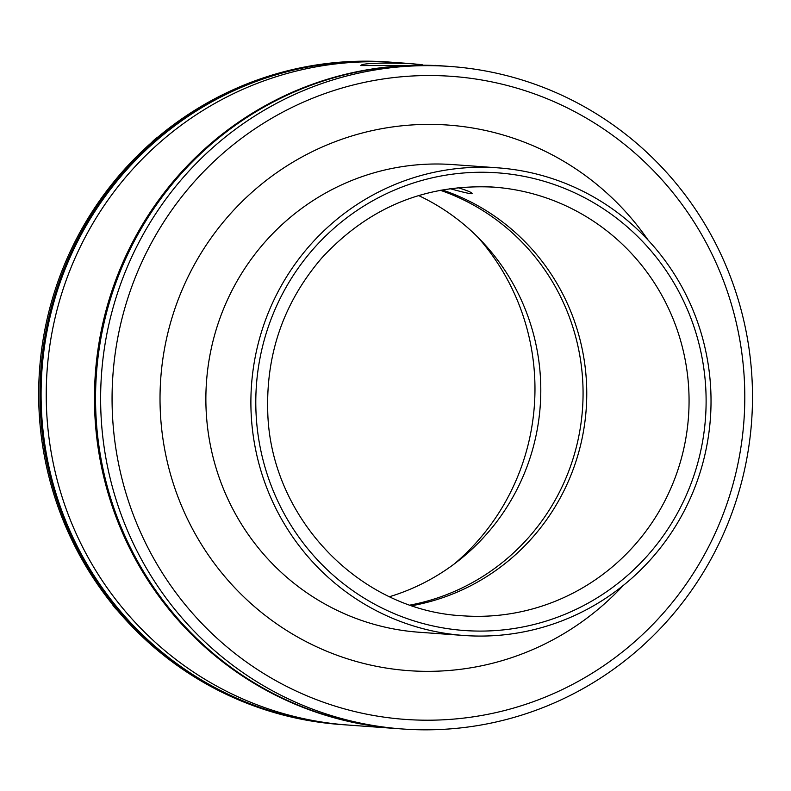<?xml version="1.0" encoding="UTF-8"?>
<svg xmlns="http://www.w3.org/2000/svg" width="791" height="791" viewBox="0 0 791 791"><rect width="100%" height="100%" fill="white"/><g stroke="black" fill="none" stroke-linecap="round" stroke-linejoin="round"><path stroke-width="1.19" d="M422.186 64.684L409.718 63.537C378.177 62.627 361.863 63.31 360.775 65.574L435.91 65.435M457.91 187.645C467.155 190.493 471.891 192.46 472.118 193.548C471.683 194.24 464.258 192.599 449.852 188.624M444.858 66.078A332.121 325.902 94.1 0 0 444.315 66.039A332.121 325.902 94.1 0 0 95.335 373.817A332.121 325.902 94.1 0 0 396.469 728.551A332.121 325.902 94.1 0 0 397.013 728.58M400.543 62.904A332.121 325.902 94.1 0 0 396.093 62.558A332.121 325.902 94.1 0 0 47.114 370.336A332.121 325.902 94.1 0 0 348.248 725.06L396.469 728.551M410.222 605.056A214.895 210.881 94.1 0 0 582.502 408.996A214.895 210.881 94.1 0 0 440.182 190.226M500.99 168.088A234.433 230.052 94.1 0 0 497.846 167.84A234.433 230.052 94.1 0 0 251.508 385.098A234.433 230.052 94.1 0 0 464.07 635.489A234.433 230.052 94.1 0 0 710.288 419.833A234.433 230.052 94.1 0 0 500.99 168.088M450.484 66.484L445.402 66.118A332.121 325.902 94.1 0 0 96.423 373.896A332.121 325.902 94.1 0 0 397.557 728.62L402.639 728.995A332.121 325.902 94.1 0 0 751.45 423.482A332.121 325.902 94.1 0 0 454.934 66.84A332.121 325.902 94.1 0 0 450.484 66.484A332.121 325.902 94.1 0 0 101.505 374.262A332.121 325.902 94.1 0 0 402.639 728.995M455.982 76.687A322.362 316.331 94.1 0 0 141.727 534.924A322.362 316.331 94.1 0 0 687.606 582.008A322.362 316.331 94.1 0 0 455.982 76.687M390.408 62.143A332.121 325.902 94.1 0 0 389.864 62.103L388.529 62.005A332.121 325.902 94.1 0 0 39.55 369.783A332.121 325.902 94.1 0 0 340.684 724.516L342.019 724.615A332.121 325.902 94.1 0 0 342.562 724.655M389.864 62.103A332.121 325.902 94.1 0 0 40.885 369.881A332.121 325.902 94.1 0 0 342.019 724.615M396.093 62.558L390.952 62.182A332.121 325.902 94.1 0 0 41.963 369.961A332.121 325.902 94.1 0 0 343.096 724.694L348.248 725.06A332.121 325.902 94.1 0 1 47.114 370.336A332.121 325.902 94.1 0 1 396.093 62.558L408.917 63.478M412.032 605.669A214.895 210.881 94.1 0 0 586.19 409.263A214.895 210.881 94.1 0 0 442.06 189.88M389.597 596.681A214.895 210.881 94.1 0 0 459.561 559.87A214.895 210.881 94.1 0 0 482.51 242.036A214.895 210.881 94.1 0 0 418.568 195.545M454.35 563.884A227.106 222.864 94.1 0 0 477.932 237.3M500.565 173.071A229.439 225.138 94.1 0 0 276.899 499.21A229.439 225.138 94.1 0 0 665.419 532.719A229.439 225.138 94.1 0 0 500.565 173.071M493.653 187.121C425.746 183.759 368.438 207.4 321.739 258.034C284.177 301.875 266.171 352.865 267.724 411.004C269.82 516.988 359.134 610.622 462.686 615.803A214.895 210.881 94.1 0 0 688.388 418.123A214.895 210.881 94.1 0 0 496.53 187.348A214.895 210.881 94.1 0 0 493.653 187.121A214.895 210.881 94.1 0 0 484.468 186.666M648.165 240.187A273.508 268.396 94.1 0 0 451.809 125.364A273.508 268.396 94.1 0 0 177.461 495.532A273.508 268.396 94.1 0 0 623.229 585.498M497.846 167.84L452.828 164.587A234.433 230.052 94.1 0 0 206.491 381.845A234.433 230.052 94.1 0 0 419.052 632.236L464.07 635.489M117.493 610.484A34.151 33.509 -85.9 0 1 111.996 603.81M151.595 142.499A34.151 33.509 -85.9 0 1 158.032 136.962M434.991 65.366L444.315 66.039M118.126 611.225L110.918 602.455M158.744 136.368L150.33 143.626"/></g></svg>
